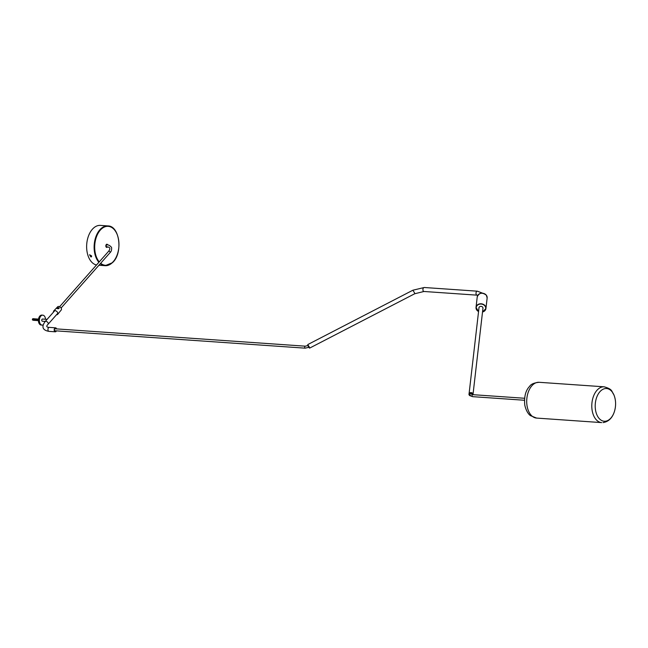 <?xml version="1.0" encoding="UTF-8"?>
<svg xmlns="http://www.w3.org/2000/svg" width="648" height="648" viewBox="0 0 648 648"><rect width="100%" height="100%" fill="white"/><g stroke="black" fill="none" stroke-linecap="round" stroke-linejoin="round"><path stroke-width="0.97" d="M106.896 244.823A0.996 0.616 94 0 0 106.758 246.815C110.111 247.042 110.719 248.549 108.556 251.351A0.996 0.608 -138.5 0 1 110.047 252.671C111.31 251.521 111.821 249.78 111.561 247.439C110.022 245.592 108.467 244.725 106.896 244.823M478.945 308.173A2.033 1.709 6.6 0 1 482.671 307.201A2.033 1.709 6.6 0 1 482.906 308.626M472.279 394.511A1.272 1.069 -173.4 0 1 472.262 394.583A1.272 1.069 -173.4 0 0 469.743 394.276A1.272 1.069 -173.4 0 0 470.165 395.199M469.743 394.219A1.272 1.069 -173.4 0 0 470.1 395.029M472.165 394.543A1.191 0.996 -173.4 0 0 472.206 394.106L472.222 394.259M469.865 393.992L469.913 393.838A1.191 0.996 -173.4 0 0 470.035 394.737M308.845 347.385L307.93 345.611M309.242 346.955L307.97 344.922L309.242 346.955M472.603 394.519A1.596 1.337 -173.4 0 0 469.435 394.154M309.274 347.838L309.38 347.109L307.816 345.003M470.683 395.928A1.993 1.669 6.6 0 1 471.209 392.631A1.993 1.669 6.6 0 1 472.975 394.681M57.348 308.578L57.915 308.723M58.531 308.691L56.878 308.424L58.579 308.675M58.028 308.731L57.251 308.537M57.664 308.059L58.903 308.513L56.838 308.343M59.065 308.294L57.85 307.857M59.081 308.254L57.875 307.824M59.122 307.962L58.061 307.622M59.114 307.913L58.085 307.589M33.494 319.383L33.097 318.686L33.388 319.788L32.457 319.942L32.4 319.148L33.186 318.986A0.794 0.494 -86 0 1 33.251 319.569L33.259 319.505M33.275 319.367L32.878 318.67L32.424 319.148L32.489 319.942L33.218 320.12M33.331 319.974L33.477 319.521M33.388 320.153L32.675 319.958L32.619 319.164L33.072 318.678L32.643 319.164L33.178 320.282L33.461 318.881M33.55 319.991L33.242 318.703L32.927 319.974L33.396 320.29L33.915 319.553M33.923 319.415L33.534 318.711L33.08 319.197L33.137 319.991L33.874 320.169M33.988 320.023L33.291 319.262L33.647 318.873L33.947 319.294M34.101 319.756L34.133 319.237M34.069 320.144L33.51 319.278L34.06 319.01L33.299 319.213L33.834 320.323L34.125 318.913M34.028 318.97L33.275 319.205L33.331 319.999L34.263 319.853L33.971 318.743L33.575 320.015L34.198 320.29M34.295 320.209L34.117 318.767L33.793 320.031L34.725 319.885L34.336 318.784L34.012 320.047L34.749 320.225L34.684 318.954L35.016 319.756M34.846 320.007L34.96 319.108L34.174 319.27L34.709 320.387L35.178 319.124L34.393 319.286L34.927 320.404L35.178 318.978L35.178 320.209M35.405 319.853L35.446 319.334M35.357 319.1L34.611 319.302L35.146 320.412L35.527 320.112L34.822 320.007L34.765 319.367L35.348 319.14M35.721 320.072L35.041 320.023L35.284 318.832L34.887 320.112L35.745 320.128L35.032 319.399M35.802 319.124L35.049 319.334L35.105 320.128L35.843 320.298L35.875 319.035M35.834 320.258L36.045 319.164L35.98 320.112M36.029 319.124L35.267 319.343L35.948 320.412M36.045 320.331L36.32 319.723M36.329 319.577L35.867 318.889L35.543 320.153L36.393 320.185M36.49 319.221L35.705 319.375L35.761 320.169L36.693 320.023L36.304 318.913L35.98 320.185L36.912 320.039L36.596 318.929L36.142 319.407L36.596 320.525L37.139 319.245M37.122 319.205L36.361 319.424L36.418 320.217L36.895 320.533L37.414 319.796M37.333 319.253L36.58 319.44L36.636 320.234L37.39 320.387M37.414 320.363L36.839 320.153L37.147 319.116M37.592 319.999L37.633 319.48M37.552 319.245L36.798 319.456L36.855 320.25L37.592 320.42L37.22 319.553M37.349 319.01L36.831 320.242L37.592 320.387L37.851 319.496M37.778 319.245L37.017 319.464L37.689 320.533M38.2 319.367L38.208 320.072L37.77 320.452L38.07 319.513M38.086 319.48L37.916 320.29L37.957 319.181L37.236 319.48L37.292 320.274L38.135 320.306M38.216 319.286L37.454 319.496L37.511 320.29L38.418 320.209M38.475 319.407L38.054 319.035L37.673 319.513L37.73 320.306L38.41 320.533L37.706 320.306L38.224 319.067M38.516 319.124L37.892 319.529L38.418 320.647L38.524 319.059L38.321 320.647L37.867 319.529L38.443 319.083M38.418 320.136L37.487 320.29L38.005 319.051M38.418 320.112L37.657 320.209L37.908 319.181L38.321 319.594M38.273 319.618L38.127 320.29M37.689 320.598L37.211 319.48L37.787 319.035M37.446 320.582L36.993 319.464L37.568 319.027M37.762 319.27L37.616 320.363M37.414 320.323L36.612 320.225L37.13 318.994M37.398 319.561L36.871 320.533L36.393 320.217L36.337 319.424L37.049 319.116M37.179 319.545L36.653 320.517L36.175 320.201L36.693 318.962M36.887 319.205L36.677 320.371M36.669 320.379L35.956 320.185L36.474 318.946M36.158 320.493L35.681 319.375L36.256 318.929M36.523 319.496L36.377 320.169M35.915 320.476L35.462 319.359L36.037 318.913M36.231 319.156L36.329 319.845M35.697 320.46L35.243 319.343L35.818 318.905M35.883 320.217L35.081 320.12L35.024 319.326L35.737 319.027M35.802 320.323L35.77 319.091M35.664 320.201L34.862 320.104L34.806 319.31L35.259 318.832L35.64 319.415M35.146 320.274L35.502 320.055L34.644 320.096L34.587 319.302L35.162 318.856M35.3 320.063L34.425 320.08L34.749 318.808L35.203 319.877M35.211 319.407L34.603 320.387L34.15 319.27L34.603 318.792L34.968 319.723M34.409 320.371L33.931 319.253L34.684 319.01M34.166 320.355L33.712 319.237L34.287 318.792M33.971 320.347L33.494 319.221L34.069 318.784M33.923 320.08L33.113 319.982L33.51 318.711L33.826 319.82L32.894 319.974L33.413 318.735M33.728 319.278L33.396 320.144L33.072 319.885L33.372 318.856M33.251 319.569L32.538 320.015L32.441 319.124L32.473 319.845L33.121 319.942M56.271 328.876A1.596 0.988 94 0 0 55.542 328.228A1.596 0.988 94 0 0 54.902 328.536A1.596 0.988 94 0 0 54.464 330.278A1.596 0.988 94 0 0 55.323 331.403A1.596 0.988 94 0 0 56.133 330.861M56.425 330.885A1.993 1.231 -86 0 1 55.291 331.808A1.993 1.231 -86 0 1 54.221 330.399A1.993 1.231 -86 0 1 54.764 328.212A1.993 1.231 -86 0 1 55.566 327.831A1.993 1.231 -86 0 1 56.562 328.892M45.271 321.424L42.371 321.23A1.094 0.68 -86 0 1 41.78 320.452A1.094 0.68 -86 0 1 42.08 319.253A1.094 0.68 -86 0 1 42.525 319.043L47.102 319.359M43.23 324.851A4.982 3.086 -86 0 1 42.104 325.102L41.164 325.037A4.982 3.086 -86 0 1 38.491 321.521A4.982 3.086 -86 0 1 39.844 316.062A4.982 3.086 -86 0 1 41.853 315.098L42.792 315.163A4.982 3.086 -86 0 1 45.522 319.245M42.104 325.102A4.982 3.086 -86 0 1 39.431 321.586A4.982 3.086 -86 0 1 40.784 316.127A4.982 3.086 -86 0 1 42.792 315.163M38.41 320.331L38.491 319.294M38.256 320.493L38.281 319.197M38.418 320.234L37.714 320.209L37.657 319.586M38.297 319.982L37.819 320.46M37.3 319.262L36.895 320.396L37.438 319.569M37.552 320.444L37.171 319.529L37.625 319.156M37.884 319.569L37.73 320.234M37.568 320.387L37.058 320.169L37.406 319.14M36.944 320.396L36.968 319.108M37.203 319.91L36.725 320.379L36.345 319.496M36.709 319.083L36.952 319.982L36.183 320.104L36.434 319.075L36.79 319.488M36.766 319.877L35.964 320.088L36.215 319.059L36.572 319.472M36.547 319.861L36.158 320.331M35.64 319.91L35.689 319.448M36.053 319.043L36.353 319.456M35.818 320.266L35.308 320.047L35.656 319.019M35.162 320.217L34.547 319.351L35.13 319.132M34.579 319.699L35.146 319.075M35.089 320.072L34.385 319.982L34.628 318.946L34.96 319.748M34.142 319.666L34.79 319.197L34.547 320.144M34.304 320.104L34.514 319.172L33.89 319.302L34.409 320.209M33.534 320.153L33.939 319.326M34.304 318.921L34.417 320.047M33.704 319.666L32.902 319.877L33.153 318.848L33.356 319.934M33.323 319.966L32.684 319.861L32.935 318.832L33.234 319.739M38.41 320.501L38.046 319.594L38.491 319.229M38.208 320.485L37.827 319.577L38.467 319.505M37.77 320.452L37.39 319.545L37.835 319.181M37.957 319.302L37.77 320.371M37.762 319.334L37.584 320.331M37.544 320.355L37.001 320.161L37.309 319.132M37.471 320.193L36.782 320.144L37.09 319.116M36.895 320.396L36.871 319.1L37.114 319.999L36.353 320.112L36.742 319.108M36.928 319.885L36.134 320.104L36.523 319.091M36.644 319.213L36.239 320.347L35.859 319.44L36.482 319.31L36.086 320.331L35.64 319.424L36.223 319.205M36.077 319.44L35.956 320.063M35.924 320.112L35.259 320.039L35.786 319.172M35.203 319.383L34.709 320.242M34.49 320.225L34.109 319.318L34.692 319.1M34.765 319.351L34.522 320.12M34.052 320.201L33.672 319.286L34.117 318.921M34.263 319.091L34.206 319.942M34.052 320.112L33.453 319.278L34.02 319.035M33.971 319.95L33.291 319.901L33.534 318.873L33.453 320.153M33.583 319.002L33.291 320.12M33.178 320.136L32.797 319.229L33.421 319.1L33.186 320.047M33.178 320.055L32.635 319.861L32.935 318.824L33.186 319.723L32.538 320.015M59.09 308.213L58.28 307.889M58.936 308.48L58.069 308.124M57.761 308.1L57.097 308.375M58.628 308.659L57.866 308.359M57.55 308.335L57.008 308.505M58.101 308.731L57.656 308.602M58.871 307.841L58.19 307.687M58.952 308.221L57.437 308.051M117.118 234.374A19.934 12.344 94 0 0 107.892 225.917L100.4 225.391A19.934 12.344 94 0 0 86.783 243.494A19.934 12.344 94 0 0 96.495 265M91.619 255.919L89.586 254.81L90.955 257.005L91.619 255.919M91.603 256.721L89.708 254.721M106.556 247.382A1.596 0.988 94 0 0 106.969 247.155A1.596 0.988 94 0 0 107.204 246.856M107.357 244.871A1.596 0.988 94 0 0 106.774 244.239M107.673 244.912A1.596 0.988 94 0 0 106.936 244.231A1.596 0.988 94 0 0 105.843 245.754A1.596 0.988 94 0 0 106.718 247.415A1.596 0.988 94 0 0 107.284 247.18A1.596 0.988 94 0 0 107.503 246.904M53.533 312.085A2.6 1.588 41.5 0 1 53.776 310.886A2.6 1.588 41.5 0 1 56.117 310.975A2.6 1.588 41.5 0 1 57.899 313.308A2.6 1.588 41.5 0 1 57.68 314.337A2.6 1.588 41.5 0 1 56.522 314.726M53.776 310.886L57.696 306.771A2.39 1.458 41.5 0 1 59.843 306.852A2.39 1.458 41.5 0 1 61.479 308.999A2.39 1.458 41.5 0 1 61.277 309.938L57.68 314.337M59.081 307.776L56.749 308.237L59.081 307.776M54.732 328.771L305.321 346.178A0.996 0.616 94 0 0 305.184 348.162L54.594 330.755M472.076 393.871L472.011 394.405A0.996 0.834 -173.4 0 0 470.035 394.178L470.092 393.644M524.588 398.269L472.748 394.664A0.996 0.616 94 0 0 472.611 396.657C470.513 395.969 469.654 395.142 470.035 394.178M486.381 295.269A4.982 4.18 -173.4 0 0 481.027 293.285A4.982 4.18 -173.4 0 0 477.244 296.825L476.029 307.387A4.982 4.18 6.6 0 1 479.812 303.847A4.982 4.18 6.6 0 1 485.158 305.832A4.982 4.18 6.6 0 1 485.927 308.529A4.982 4.18 6.6 0 1 482.517 311.996L485.927 308.529L487.15 297.967A4.982 4.18 -173.4 0 0 486.381 295.269M478.556 311.534A4.982 4.18 6.6 0 1 476.029 307.387L478.556 311.567M482.525 311.915A4.787 4.01 -173.4 0 0 484.979 306.026A4.787 4.01 -173.4 0 0 477.511 305.168A4.787 4.01 -173.4 0 0 478.564 311.461M470.391 395.604L469.427 394.195A1.596 1.337 -173.4 0 1 472.595 394.559L472.578 394.648A1.596 1.337 -173.4 0 0 472.595 394.559L472.603 394.478A1.596 1.337 -173.4 0 0 469.435 394.106L469.427 394.195A1.596 1.337 -173.4 0 0 470.375 395.588M472.505 394.64A1.515 1.272 -173.4 0 0 469.581 393.944A1.515 1.272 -173.4 0 0 470.351 395.547M309.323 347.709L307.8 345.101M308.796 347.401L307.938 345.044M309.193 347.79L308.618 347.126M309.614 348.114L414.712 293.755L414.477 292.75L412.881 290.215L307.784 344.566M414.712 293.755L424.003 291.479A1.993 1.231 -86 0 1 423.095 290.677A1.993 1.231 -86 0 1 423.095 288.554A1.993 1.231 -86 0 1 424.278 287.501L412.881 290.215M424.003 291.479L477.09 295.164A1.993 1.231 -86 0 1 476.183 294.362A1.993 1.231 -86 0 1 476.183 292.24A1.993 1.231 -86 0 1 477.365 291.187L424.278 287.501M54.886 310.554L45.109 321.611A1.993 1.215 41.5 0 1 45.935 321.327A1.993 1.215 41.5 0 1 47.855 322.502A1.993 1.215 41.5 0 1 48.098 324.251L57.875 313.195M45.109 321.611C39.86 328.73 45.425 330.804 49.046 331.371A1.993 1.231 -86 0 1 47.976 329.962A1.993 1.231 -86 0 1 48.519 327.783A1.993 1.231 -86 0 1 49.321 327.394C46.437 327.297 46.024 326.244 48.098 324.251M100.319 263.679A19.934 12.344 94 0 0 105.13 265.68A19.934 12.344 94 0 0 112.242 262.772A19.934 12.344 94 0 0 115.441 258.584M98.925 265.251L105.13 265.68L112.396 262.724C123.12 253.733 119.912 225.779 107.892 225.917A19.934 12.344 94 0 0 95.037 239.566A19.934 12.344 94 0 0 98.885 262.286M100.675 263.274A19.537 12.093 94 0 0 112.436 262.456A19.537 12.093 94 0 0 116.705 233.426A19.537 12.093 94 0 0 98.472 232.624A19.537 12.093 94 0 0 99.257 261.873M536.609 418.082L530.501 415.668C530.38 415.611 526.597 413.294 524.767 405.024C524.03 396.625 525.641 390.404 529.619 386.354C530.89 384.183 534.049 382.822 539.096 382.296A17.942 11.105 94 0 0 526.775 399.419A17.942 11.105 94 0 0 536.609 418.082L601.7 422.609A17.942 11.105 94 0 1 591.859 403.939A17.942 11.105 94 0 1 604.187 386.816C613.186 389.359 611.307 391.4 613.859 394.705C616.013 400.172 616.167 405.883 614.312 411.861C612.23 418.13 608.472 421.718 603.045 422.601M605.175 421.249A16.411 10.166 94 0 0 614.345 396.033A16.411 10.166 94 0 0 596.687 397.354A16.411 10.166 94 0 0 605.175 421.249M61.09 308.043L110.047 252.671M59.6 306.723L108.556 251.351M305.321 346.178L308.246 345.457M305.184 348.162L309.161 347.223M472.011 394.405L472.748 394.664M524.451 400.253L472.611 396.657M477.244 296.825C479.269 292.661 482.306 292.135 486.373 295.237L487.15 297.967M472.335 393.482L471.509 394.3M477.365 291.187L482.671 293.212M477.09 295.164L477.819 295.245M473 394.519L482.987 307.962M469.039 394.065L479.026 307.5M55.566 327.831L49.321 327.394M55.291 331.808L49.046 331.371M539.096 382.296L604.187 386.816"/></g></svg>
